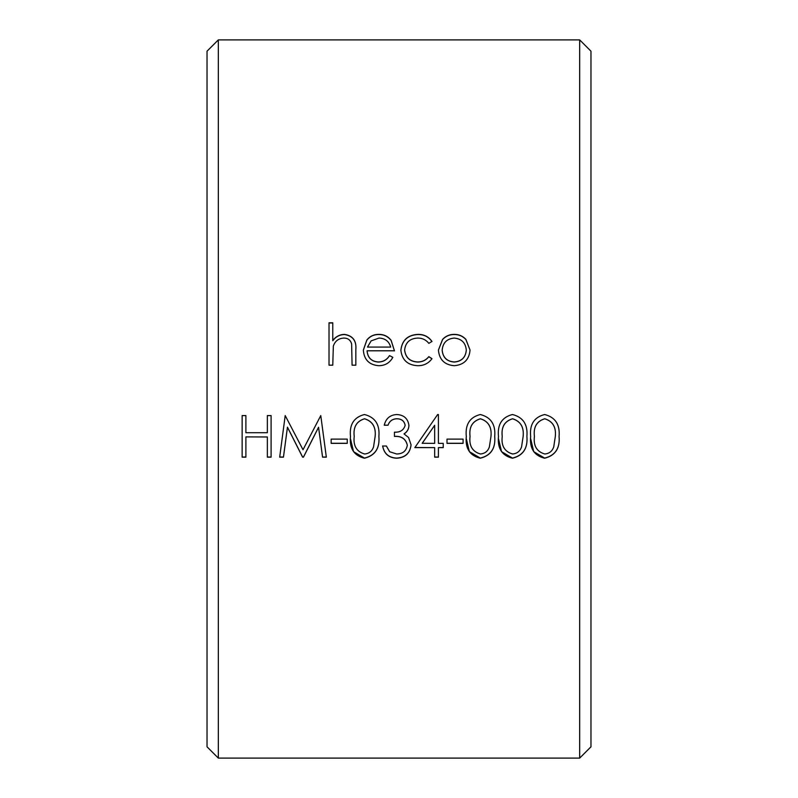 <?xml version="1.0" encoding="UTF-8"?>
<svg xmlns="http://www.w3.org/2000/svg" width="798" height="798" viewBox="0 0 798 798"><rect width="100%" height="100%" fill="white"/><g stroke="black" fill="none" stroke-linecap="round" stroke-linejoin="round"><path stroke-width="1.2" d="M218.323 758.1L207.031 746.808L207.031 51.192L218.323 39.9L218.323 758.1L579.677 758.1L579.677 39.9L218.323 39.9M579.677 39.9L590.969 51.192L590.969 746.808L579.677 758.1M329.015 322.801L332.766 322.801L332.766 340.586C335.669 336.636 339.549 334.561 344.397 334.372C352.816 335.639 356.626 340.736 355.828 349.664L355.828 365.175L352.078 365.175L351.639 344.008C350.551 340.048 347.918 338.073 343.739 338.073C338.482 338.432 335.01 341.095 333.345 346.063L332.766 365.175L329.015 365.175L329.015 322.801M389.494 355.579L392.835 357.314C389.793 362.871 385.085 365.664 378.711 365.703C369.175 364.895 364.048 359.679 363.339 350.073L366.861 339.988C369.923 336.217 373.903 334.352 378.811 334.372C383.898 334.362 387.998 336.337 391.12 340.297L394.441 350.791L367.09 350.791C367.669 357.644 371.389 361.374 378.242 361.973C383.19 361.883 386.94 359.758 389.494 355.579L392.835 357.414M431.977 341.434L428.835 343.359C426.012 339.798 422.302 338.033 417.713 338.073C409.913 338.452 405.554 342.402 404.626 349.913C405.534 357.524 409.903 361.544 417.733 361.973C422.282 361.943 425.982 360.167 428.835 356.636L431.977 358.691C428.496 363.439 423.728 365.773 417.673 365.703C407.628 365.155 402.022 359.998 400.875 350.242C402.002 340.237 407.708 334.951 417.982 334.372C423.967 334.322 428.626 336.676 431.977 341.434M454.252 334.372C458.87 334.362 462.74 336.008 465.862 339.33L470.052 350.073C469.164 359.679 463.897 364.886 454.252 365.703C444.586 364.905 439.309 359.689 438.411 350.073L442.601 339.359C445.743 336.018 449.623 334.362 454.252 334.372L454.252 334.522C458.87 334.502 462.74 336.158 465.862 339.469L470.052 350.132M530.65 436.456C529.473 424.506 534.131 417.194 544.635 414.521C555.278 417.204 560.096 424.516 559.079 436.456C560.086 448.356 555.268 455.608 544.635 458.222C534.151 455.648 529.493 448.386 530.65 436.456M498.481 436.456C497.294 424.506 501.962 417.194 512.466 414.521C523.109 417.204 527.917 424.516 526.899 436.456C527.907 448.356 523.089 455.608 512.466 458.222C501.972 455.648 497.314 448.386 498.481 436.456M466.301 436.456C465.114 424.506 469.783 417.194 480.286 414.521C490.93 417.204 495.738 424.516 494.72 436.456C495.728 448.356 490.92 455.608 480.286 458.222C469.803 455.648 465.134 448.386 466.301 436.456M447 439.109L463.079 439.109L463.079 443.369L447 443.369L447 439.109M438.411 447.618L438.411 457.164L434.661 457.164L434.661 447.618L414.82 447.618L437.653 414.521L438.411 414.521L438.411 443.369L443.239 443.369L443.239 447.618L438.411 447.618L443.239 447.508M388.008 425.224L384.257 425.224C385.833 418.551 389.983 414.98 396.706 414.521C403.818 414.88 407.898 418.491 408.925 425.364C408.835 429.085 407.209 431.937 404.037 433.942L408.566 437.494L411.07 444.875C410.062 453.294 405.234 457.753 396.596 458.222C388.766 457.833 384.117 453.763 382.641 446.022L386.402 446.022L389.673 451.748L396.666 453.992C402.8 453.902 406.352 450.99 407.309 445.224C405.823 438.93 401.534 435.997 394.441 436.436L394.441 432.167C400.097 432.486 403.678 430.212 405.165 425.344C404.277 421.005 401.474 418.82 396.756 418.8C392.466 418.95 389.554 421.095 388.008 425.224L384.267 425.164M350.472 436.456C349.285 424.506 353.943 417.194 364.457 414.521C375.09 417.204 379.908 424.516 378.89 436.456C379.898 448.356 375.08 455.608 364.457 458.222C353.963 455.648 349.305 448.386 350.472 436.456M331.16 439.109L347.25 439.109L347.25 443.369L331.16 443.369L331.16 439.109M279.679 457.164L285.205 415.588L303.011 449.743L320.776 415.588L326.332 457.164L322.562 457.164L318.562 427.299L303.459 457.164L302.612 457.164L287.46 427.229L283.46 457.164L279.679 457.164M245.894 436.975L245.894 457.164L242.143 457.164L242.143 415.588L245.894 415.588L245.894 432.706L267.35 432.706L267.35 415.588L271.101 415.588L271.101 457.164L267.35 457.164L267.35 436.975L245.894 436.885L267.35 436.975M332.766 340.586L332.766 340.726C335.679 336.776 339.559 334.701 344.397 334.522C352.816 335.788 356.626 340.876 355.828 349.783M329.015 322.981L332.766 322.981M363.339 350.182L366.861 340.118C369.913 336.367 373.903 334.492 378.811 334.522C383.898 334.512 387.998 336.487 391.12 340.437L394.441 350.901M367.09 350.791L367.09 350.901C367.669 357.743 371.379 361.464 378.242 362.053C383.19 361.973 386.94 359.848 389.494 355.679M367.489 347.07L390.691 347.07C389.035 341.295 385.135 338.302 379 338.073L371.12 340.896L367.489 347.07L390.691 347.07M404.626 349.913L404.626 350.023C405.524 357.624 409.893 361.634 417.733 362.053C422.282 362.033 425.982 360.257 428.835 356.736L431.977 358.781M400.875 350.352C402.012 340.367 407.718 335.09 417.982 334.522C423.967 334.472 428.636 336.816 431.977 341.564M438.421 350.132L442.601 339.489C445.743 336.167 449.623 334.502 454.252 334.522M442.172 350.103L442.172 350.212C442.84 357.504 446.86 361.454 454.232 362.053C461.603 361.454 465.623 357.504 466.301 350.212L466.301 350.103C465.623 342.801 461.603 338.791 454.232 338.073C446.87 338.781 442.85 342.791 442.172 350.103C442.84 357.414 446.87 361.374 454.232 361.973C461.603 361.364 465.633 357.404 466.301 350.103M271.101 457.035L267.35 457.035M245.894 457.035L242.143 457.035M326.322 457.035L322.562 457.035L318.562 427.229L303.459 457.035L302.612 457.035L287.46 427.169L283.46 457.035L279.699 457.035M347.25 443.269L331.16 443.269M378.89 436.376C379.898 448.247 375.08 455.478 364.457 458.092L353.524 451.648L350.512 438.88M350.472 437.194L350.472 436.416M375.14 436.436L375.14 436.356C376.058 427.09 372.546 421.224 364.576 418.76C356.566 421.154 353.115 427.02 354.222 436.356L354.222 436.436C353.095 445.783 356.546 451.628 364.576 453.992C369.085 453.593 372.077 451.229 373.554 446.88L375.14 436.436C376.058 427.159 372.536 421.274 364.576 418.8C356.566 421.204 353.115 427.08 354.222 436.436M408.925 425.304C408.835 429.015 407.209 431.868 404.037 433.863L404.037 433.942M411.07 444.765C410.062 453.174 405.234 457.613 396.596 458.092C388.766 457.693 384.107 453.633 382.641 445.922M407.309 445.224L407.309 445.124C405.823 438.84 401.534 435.917 394.441 436.356M405.165 425.344L405.165 425.284C404.287 420.955 401.474 418.78 396.756 418.76C392.456 418.92 389.544 421.055 388.008 425.164M438.411 457.035L434.661 457.035M434.661 447.618L414.9 447.508M434.661 425.294L422.192 443.269L434.661 443.369L434.661 425.294L422.192 443.369M463.079 443.269L447 443.269M494.72 436.376C495.728 448.247 490.92 455.478 480.286 458.092L469.364 451.648L466.341 438.88M466.311 437.194L466.301 436.416M490.97 436.436L490.97 436.356C491.897 427.09 488.376 421.224 480.416 418.76C472.396 421.154 468.945 427.02 470.052 436.356L470.052 436.436C468.925 445.783 472.376 451.628 480.416 453.992C484.925 453.593 487.917 451.229 489.383 446.88L490.97 436.436C491.897 427.159 488.376 421.274 480.416 418.8C472.396 421.204 468.945 427.08 470.052 436.436M526.899 436.376C527.907 448.247 523.089 455.478 512.466 458.092L501.533 451.648L498.521 438.88M498.481 437.194L498.481 436.416M523.149 436.436L523.149 436.356C524.067 427.09 520.555 421.224 512.585 418.76C504.575 421.154 501.124 427.02 502.231 436.356L502.231 436.436C501.104 445.783 504.555 451.628 512.585 453.992C517.094 453.593 520.087 451.229 521.563 446.88L523.149 436.436C524.067 427.159 520.555 421.274 512.585 418.8C504.575 421.204 501.124 427.08 502.231 436.436M559.079 436.376C560.086 448.247 555.268 455.478 544.635 458.092L533.712 451.648L530.7 438.88M530.66 437.194L530.65 436.416M555.318 436.436L555.318 436.356C556.246 427.09 552.725 421.224 544.765 418.76C536.745 421.154 533.293 427.02 534.411 436.356L534.411 436.436C533.283 445.783 536.735 451.628 544.765 453.992C549.273 453.593 552.266 451.229 553.742 446.88L555.318 436.436C556.246 427.159 552.725 421.274 544.765 418.8C536.745 421.204 533.293 427.08 534.411 436.436"/></g></svg>
